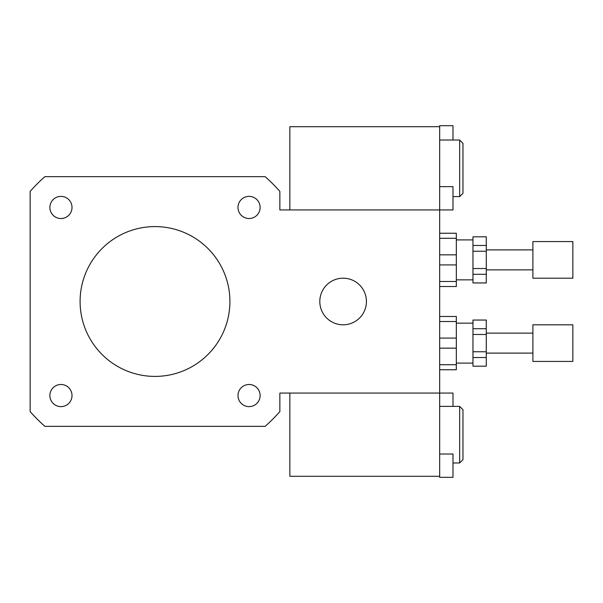 <?xml version="1.0" encoding="UTF-8"?>
<svg xmlns="http://www.w3.org/2000/svg" width="603" height="603" viewBox="0 0 603 603"><rect width="100%" height="100%" fill="white"/><g stroke="black" fill="none" stroke-linecap="round" stroke-linejoin="round"><path stroke-width="0.9" d="M60.948 218.512A11.065 11.065 0 0 1 51.368 201.907A11.065 11.065 0 0 1 70.528 201.907A11.065 11.065 0 0 1 60.948 218.512M237.997 207.44A11.065 11.065 0 0 1 254.594 197.859A11.065 11.065 0 0 1 254.594 217.027A11.065 11.065 0 0 1 237.997 207.44M249.062 384.488A11.065 11.065 0 0 1 258.642 401.093A11.065 11.065 0 0 1 239.481 401.093A11.065 11.065 0 0 1 249.062 384.488M72.013 395.56A11.065 11.065 0 0 1 55.416 405.141A11.065 11.065 0 0 1 55.416 385.973A11.065 11.065 0 0 1 72.013 395.56M319.809 301.5A23.306 23.306 0 0 1 354.768 281.315A23.306 23.306 0 0 1 354.768 321.685A23.306 23.306 0 0 1 319.809 301.5M439.67 454.014L452.989 454.014L452.989 477.32L439.67 477.32L439.67 393.058L279.86 393.058L279.86 411.608A166.473 166.473 0 0 1 265.116 426.351L44.893 426.351A166.473 166.473 0 0 1 30.15 411.608L30.15 191.392A166.473 166.473 0 0 1 44.893 176.649L265.116 176.649A166.473 166.473 0 0 1 279.86 191.392L279.86 209.942L439.67 209.942L439.67 125.68L452.989 125.68L452.989 140.024M439.67 476.295L289.847 476.295L289.847 393.058L439.67 393.058L439.67 209.942L452.989 209.942L452.989 186.636L439.67 186.636M80.093 301.5A74.915 74.915 0 0 1 192.463 236.625A74.915 74.915 0 0 1 192.463 366.375A74.915 74.915 0 0 1 80.093 301.5M459.652 140.024L459.652 196.623L462.976 193.292L462.976 143.348L459.652 140.024L439.67 140.024M289.847 209.942L289.847 126.705L439.67 126.705M452.989 406.377L452.989 393.058L439.67 393.058M459.652 406.377L459.652 462.976L462.976 459.652L462.976 409.708L459.652 406.377L439.67 406.377M472.963 268.531L472.963 251.232L486.282 251.232L486.282 268.531L472.963 268.531L472.963 274.297L486.282 274.297L486.282 282.95L472.963 282.95L472.963 274.297M472.963 245.466L472.963 236.813L486.282 236.813L486.282 245.466L472.963 245.466L472.963 251.232M486.282 282.95L472.963 282.95M472.963 236.813L486.282 236.813M486.282 251.232L486.282 245.466M486.282 274.297L486.282 268.531M439.67 238.283L456.32 238.283L456.32 233.248L439.67 233.248M439.67 264.921L456.32 264.921L456.32 281.48L439.67 281.48M439.67 286.515L456.32 286.515L456.32 281.48M456.32 238.283L456.32 254.843L439.67 254.843M456.32 264.921L456.32 254.843M572.85 278.194L572.85 241.569L532.894 241.569L532.894 278.194L572.85 278.194M532.894 269.873L486.282 269.873M472.963 279.86L456.32 279.86M472.963 351.768L472.963 334.469L486.282 334.469L486.282 351.768L472.963 351.768L472.963 357.534L486.282 357.534L486.282 366.187L472.963 366.187L472.963 357.534M472.963 328.703L472.963 320.05L486.282 320.05L486.282 328.703L472.963 328.703L472.963 334.469M486.282 366.187L472.963 366.187M472.963 320.05L486.282 320.05M486.282 334.469L486.282 328.703M486.282 357.534L486.282 351.768M439.67 321.52L456.32 321.52L456.32 316.485L439.67 316.485M439.67 348.157L456.32 348.157L456.32 364.717L439.67 364.717M439.67 369.752L456.32 369.752L456.32 364.717M456.32 321.52L456.32 338.079L439.67 338.079M456.32 348.157L456.32 338.079M572.85 361.431L572.85 324.806L532.894 324.806L532.894 361.431L572.85 361.431M532.894 353.109L486.282 353.109M472.963 363.096L456.32 363.096M459.652 196.623L452.989 196.623M459.652 462.976L452.989 462.976M532.894 249.891L486.282 249.891M472.963 239.904L456.32 239.904M532.894 333.127L486.282 333.127M472.963 323.14L456.32 323.14"/></g></svg>
